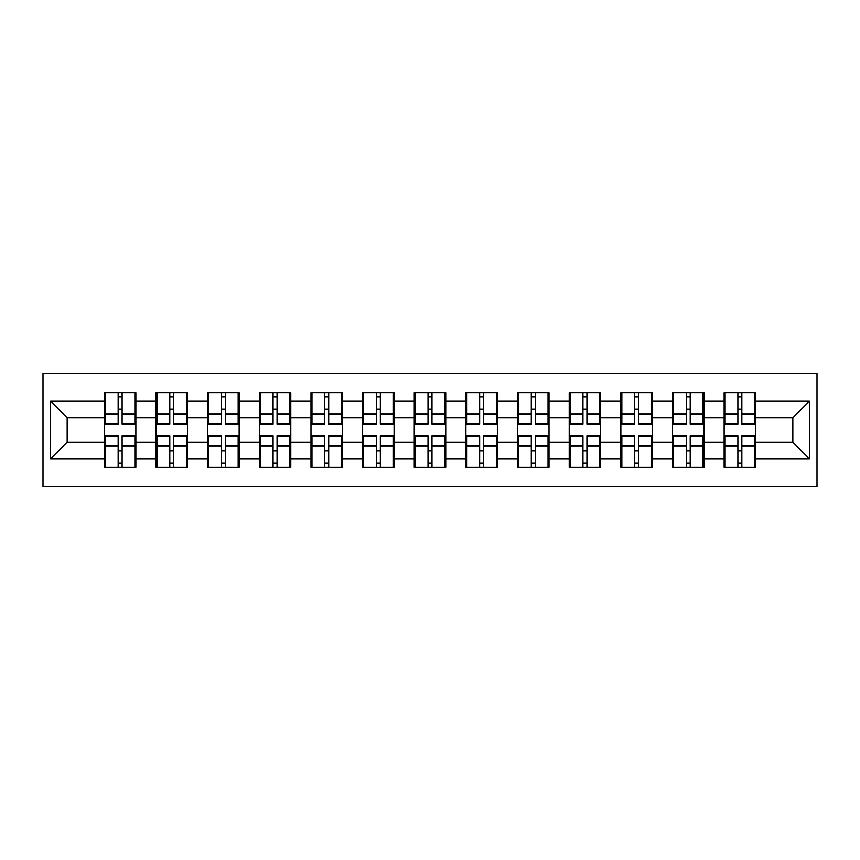 <?xml version="1.0" encoding="UTF-8"?>
<svg xmlns="http://www.w3.org/2000/svg" width="860" height="860" viewBox="0 0 860 860"><rect width="100%" height="100%" fill="white"/><g stroke="black" fill="none" stroke-linecap="round" stroke-linejoin="round"><path stroke-width="1.29" d="M43 486.771L817 486.771L817 373.229L43 373.229L43 486.771M755.585 451.027L754.596 451.027M725.13 451.027L724.141 451.027M724.141 408.973L725.13 408.973M754.596 408.973L755.585 408.973M755.585 404.673L754.596 404.673M725.13 404.673L724.141 404.673M724.141 455.327L725.13 455.327M754.596 455.327L755.585 455.327M703.942 451.027L702.953 451.027M673.487 451.027L672.499 451.027M672.499 408.973L673.487 408.973M702.953 408.973L703.942 408.973M703.942 404.673L702.953 404.673M673.487 404.673L672.499 404.673M672.499 455.327L673.487 455.327M702.953 455.327L703.942 455.327M652.299 451.027L651.31 451.027M621.845 451.027L620.855 451.027M620.855 408.973L621.845 408.973M651.31 408.973L652.299 408.973M652.299 404.673L651.31 404.673M621.845 404.673L620.855 404.673M620.855 455.327L621.845 455.327M651.31 455.327L652.299 455.327M600.656 451.027L599.667 451.027M570.201 451.027L569.212 451.027M569.212 408.973L570.201 408.973M599.667 408.973L600.656 408.973M600.656 404.673L599.667 404.673M570.201 404.673L569.212 404.673M569.212 455.327L570.201 455.327M599.667 455.327L600.656 455.327M549.013 451.027L548.024 451.027M518.558 451.027L517.559 451.027M517.559 408.973L518.558 408.973M548.024 408.973L549.013 408.973M549.013 404.673L548.024 404.673M518.558 404.673L517.559 404.673M517.559 455.327L518.558 455.327M548.024 455.327L549.013 455.327M497.37 451.027L496.381 451.027M466.915 451.027L465.916 451.027M465.916 408.973L466.915 408.973M496.381 408.973L497.37 408.973M497.37 404.673L496.381 404.673M466.915 404.673L465.916 404.673M465.916 455.327L466.915 455.327M496.381 455.327L497.37 455.327M445.727 451.027L444.727 451.027M415.272 451.027L414.273 451.027M414.273 408.973L415.272 408.973M444.727 408.973L445.727 408.973M445.727 404.673L444.727 404.673M415.272 404.673L414.273 404.673M414.273 455.327L415.272 455.327M444.727 455.327L445.727 455.327M394.084 451.027L393.084 451.027M363.619 451.027L362.63 451.027M362.63 408.973L363.619 408.973M393.084 408.973L394.084 408.973M394.084 404.673L393.084 404.673M363.619 404.673L362.63 404.673M362.63 455.327L363.619 455.327M393.084 455.327L394.084 455.327M342.441 451.027L341.442 451.027M311.976 451.027L310.987 451.027M310.987 408.973L311.976 408.973M341.442 408.973L342.441 408.973M342.441 404.673L341.442 404.673M311.976 404.673L310.987 404.673M310.987 455.327L311.976 455.327M341.442 455.327L342.441 455.327M290.787 451.027L289.798 451.027M260.333 451.027L259.344 451.027M259.344 408.973L260.333 408.973M289.798 408.973L290.787 408.973M290.787 404.673L289.798 404.673M260.333 404.673L259.344 404.673M259.344 455.327L260.333 455.327M289.798 455.327L290.787 455.327M239.144 451.027L238.155 451.027M208.69 451.027L207.701 451.027M207.701 408.973L208.69 408.973M238.155 408.973L239.144 408.973M239.144 404.673L238.155 404.673M208.69 404.673L207.701 404.673M207.701 455.327L208.69 455.327M238.155 455.327L239.144 455.327M187.501 451.027L186.512 451.027M157.047 451.027L156.058 451.027M156.058 408.973L157.047 408.973M186.512 408.973L187.501 408.973M187.501 404.673L186.512 404.673M157.047 404.673L156.058 404.673M156.058 455.327L157.047 455.327M186.512 455.327L187.501 455.327M792.834 442.244L792.834 417.756L755.585 417.756L755.585 442.244L792.834 442.244L809.389 458.799L809.389 401.201L755.585 401.201L755.585 392.59L724.141 392.59L724.141 417.756L703.942 417.756L703.942 442.244L724.141 442.244L724.141 417.756M809.389 458.799L755.585 458.799L755.585 467.41L724.141 467.41L724.141 458.799L703.942 458.799L703.942 467.41L672.499 467.41L672.499 458.799L652.299 458.799L652.299 467.41L620.855 467.41L620.855 458.799L600.656 458.799L600.656 467.41L569.212 467.41L569.212 458.799L549.013 458.799L549.013 467.41L517.559 467.41L517.559 458.799L497.37 458.799L497.37 467.41L465.916 467.41L465.916 458.799L445.727 458.799L445.727 467.41L414.273 467.41L414.273 458.799L394.084 458.799L394.084 467.41L362.63 467.41L362.63 458.799L342.441 458.799L342.441 467.41L310.987 467.41L310.987 458.799L290.787 458.799L290.787 467.41L259.344 467.41L259.344 458.799L239.144 458.799L239.144 467.41L207.701 467.41L207.701 458.799L187.501 458.799L187.501 467.41L156.058 467.41L156.058 458.799L135.858 458.799L135.858 467.41L104.415 467.41L104.415 458.799L50.611 458.799L50.611 401.201L104.415 401.201L104.415 417.756L67.166 417.756L67.166 442.244L104.415 442.244L104.415 417.756M724.141 401.201L703.942 401.201L703.942 392.59L672.499 392.59L672.499 401.201L652.299 401.201L652.299 392.59L620.855 392.59L620.855 401.201L600.656 401.201L600.656 392.59L569.212 392.59L569.212 401.201L549.013 401.201L549.013 392.59L517.559 392.59L517.559 401.201L497.37 401.201L497.37 392.59L465.916 392.59L465.916 401.201L445.727 401.201L445.727 392.59L414.273 392.59L414.273 401.201L394.084 401.201L394.084 392.59L362.63 392.59L362.63 401.201L342.441 401.201L342.441 392.59L310.987 392.59L310.987 401.201L290.787 401.201L290.787 392.59L259.344 392.59L259.344 401.201L239.144 401.201L239.144 392.59L207.701 392.59L207.701 401.201L187.501 401.201L187.501 392.59L156.058 392.59L156.058 401.201L135.858 401.201L135.858 392.59L104.415 392.59L104.415 401.201M724.141 442.244L724.141 458.799M703.942 442.244L703.942 458.799M703.942 401.201L703.942 417.756M652.299 442.244L672.499 442.244L672.499 417.756L652.299 417.756L652.299 458.799M672.499 442.244L672.499 458.799M672.499 401.201L672.499 417.756M652.299 401.201L652.299 417.756M600.656 442.244L620.855 442.244L620.855 417.756L600.656 417.756L600.656 458.799M620.855 442.244L620.855 458.799M620.855 401.201L620.855 417.756M600.656 401.201L600.656 417.756M549.013 442.244L569.212 442.244L569.212 417.756L549.013 417.756L549.013 458.799M569.212 442.244L569.212 458.799M569.212 401.201L569.212 417.756M549.013 401.201L549.013 417.756M497.37 442.244L517.559 442.244L517.559 417.756L497.37 417.756L497.37 458.799M517.559 442.244L517.559 458.799M517.559 401.201L517.559 417.756M497.37 401.201L497.37 417.756M445.727 442.244L465.916 442.244L465.916 417.756L445.727 417.756L445.727 458.799M465.916 442.244L465.916 458.799M465.916 401.201L465.916 417.756M445.727 401.201L445.727 417.756M394.084 442.244L414.273 442.244L414.273 417.756L394.084 417.756L394.084 458.799M414.273 442.244L414.273 458.799M414.273 401.201L414.273 417.756M394.084 401.201L394.084 417.756M342.441 442.244L362.63 442.244L362.63 417.756L342.441 417.756L342.441 458.799M362.63 442.244L362.63 458.799M362.63 401.201L362.63 417.756M342.441 401.201L342.441 417.756M290.787 442.244L310.987 442.244L310.987 417.756L290.787 417.756L290.787 458.799M310.987 442.244L310.987 458.799M310.987 401.201L310.987 417.756M290.787 401.201L290.787 417.756M239.144 442.244L259.344 442.244L259.344 417.756L239.144 417.756L239.144 458.799M259.344 442.244L259.344 458.799M259.344 401.201L259.344 417.756M239.144 401.201L239.144 417.756M187.501 442.244L207.701 442.244L207.701 417.756L187.501 417.756L187.501 458.799M207.701 442.244L207.701 458.799M207.701 401.201L207.701 417.756M187.501 401.201L187.501 417.756M135.858 442.244L156.058 442.244L156.058 417.756L135.858 417.756L135.858 458.799M156.058 442.244L156.058 458.799M156.058 401.201L156.058 417.756M135.858 401.201L135.858 417.756M135.858 451.027L134.869 451.027M105.404 451.027L104.415 451.027M104.415 408.973L105.404 408.973M134.869 408.973L135.858 408.973M135.858 404.673L134.869 404.673M105.404 404.673L104.415 404.673M104.415 455.327L105.404 455.327M134.869 455.327L135.858 455.327M104.415 442.244L104.415 458.799M67.166 442.244L50.611 458.799M50.611 401.201L67.166 417.756M755.585 442.244L755.585 458.799M755.585 401.201L755.585 417.756M809.389 401.201L792.834 417.756M134.869 392.59L134.869 424.367L122.12 424.367L122.12 392.59M118.153 392.59L118.153 424.367L105.404 424.367L105.404 392.59M118.153 396.89L122.12 396.89M122.12 409.145L118.153 409.145M105.404 467.41L105.404 435.633L118.153 435.633L118.153 467.41M122.12 467.41L122.12 435.633L134.869 435.633L134.869 467.41M122.12 463.11L118.153 463.11M118.153 450.855L122.12 450.855M186.512 392.59L186.512 424.367L173.763 424.367L173.763 392.59M169.796 392.59L169.796 424.367L157.047 424.367L157.047 392.59M169.796 396.89L173.763 396.89M173.763 409.145L169.796 409.145M238.155 392.59L238.155 424.367L225.406 424.367L225.406 392.59M221.439 392.59L221.439 424.367L208.69 424.367L208.69 392.59M221.439 396.89L225.406 396.89M225.406 409.145L221.439 409.145M289.798 392.59L289.798 424.367L277.049 424.367L277.049 392.59M273.082 392.59L273.082 424.367L260.333 424.367L260.333 392.59M273.082 396.89L277.049 396.89M277.049 409.145L273.082 409.145M341.442 392.59L341.442 424.367L328.703 424.367L328.703 392.59M324.725 392.59L324.725 424.367L311.976 424.367L311.976 392.59M324.725 396.89L328.703 396.89M328.703 409.145L324.725 409.145M393.084 392.59L393.084 424.367L380.346 424.367L380.346 392.59M376.368 392.59L376.368 424.367L363.619 424.367L363.619 392.59M376.368 396.89L380.346 396.89M380.346 409.145L376.368 409.145M157.047 467.41L157.047 435.633L169.796 435.633L169.796 467.41M173.763 467.41L173.763 435.633L186.512 435.633L186.512 467.41M173.763 463.11L169.796 463.11M169.796 450.855L173.763 450.855M208.69 467.41L208.69 435.633L221.439 435.633L221.439 467.41M225.406 467.41L225.406 435.633L238.155 435.633L238.155 467.41M225.406 463.11L221.439 463.11M221.439 450.855L225.406 450.855M260.333 467.41L260.333 435.633L273.082 435.633L273.082 467.41M277.049 467.41L277.049 435.633L289.798 435.633L289.798 467.41M277.049 463.11L273.082 463.11M273.082 450.855L277.049 450.855M311.976 467.41L311.976 435.633L324.725 435.633L324.725 467.41M328.703 467.41L328.703 435.633L341.442 435.633L341.442 467.41M328.703 463.11L324.725 463.11M324.725 450.855L328.703 450.855M363.619 467.41L363.619 435.633L376.368 435.633L376.368 467.41M380.346 467.41L380.346 435.633L393.084 435.633L393.084 467.41M380.346 463.11L376.368 463.11M376.368 450.855L380.346 450.855M444.727 392.59L444.727 424.367L431.989 424.367L431.989 392.59M428.011 392.59L428.011 424.367L415.272 424.367L415.272 392.59M428.011 396.89L431.989 396.89M431.989 409.145L428.011 409.145M415.272 467.41L415.272 435.633L428.011 435.633L428.011 467.41M431.989 467.41L431.989 435.633L444.727 435.633L444.727 467.41M431.989 463.11L428.011 463.11M428.011 450.855L431.989 450.855M496.381 392.59L496.381 424.367L483.632 424.367L483.632 392.59M479.654 392.59L479.654 424.367L466.915 424.367L466.915 392.59M479.654 396.89L483.632 396.89M483.632 409.145L479.654 409.145M466.915 467.41L466.915 435.633L479.654 435.633L479.654 467.41M483.632 467.41L483.632 435.633L496.381 435.633L496.381 467.41M483.632 463.11L479.654 463.11M479.654 450.855L483.632 450.855M548.024 392.59L548.024 424.367L535.275 424.367L535.275 392.59M531.297 392.59L531.297 424.367L518.558 424.367L518.558 392.59M531.297 396.89L535.275 396.89M535.275 409.145L531.297 409.145M518.558 467.41L518.558 435.633L531.297 435.633L531.297 467.41M535.275 467.41L535.275 435.633L548.024 435.633L548.024 467.41M535.275 463.11L531.297 463.11M531.297 450.855L535.275 450.855M599.667 392.59L599.667 424.367L586.918 424.367L586.918 392.59M582.951 392.59L582.951 424.367L570.201 424.367L570.201 392.59M582.951 396.89L586.918 396.89M586.918 409.145L582.951 409.145M570.201 467.41L570.201 435.633L582.951 435.633L582.951 467.41M586.918 467.41L586.918 435.633L599.667 435.633L599.667 467.41M586.918 463.11L582.951 463.11M582.951 450.855L586.918 450.855M651.31 392.59L651.31 424.367L638.561 424.367L638.561 392.59M634.594 392.59L634.594 424.367L621.845 424.367L621.845 392.59M634.594 396.89L638.561 396.89M638.561 409.145L634.594 409.145M621.845 467.41L621.845 435.633L634.594 435.633L634.594 467.41M638.561 467.41L638.561 435.633L651.31 435.633L651.31 467.41M638.561 463.11L634.594 463.11M634.594 450.855L638.561 450.855M702.953 392.59L702.953 424.367L690.204 424.367L690.204 392.59M686.237 392.59L686.237 424.367L673.487 424.367L673.487 392.59M686.237 396.89L690.204 396.89M690.204 409.145L686.237 409.145M673.487 467.41L673.487 435.633L686.237 435.633L686.237 467.41M690.204 467.41L690.204 435.633L702.953 435.633L702.953 467.41M690.204 463.11L686.237 463.11M686.237 450.855L690.204 450.855M754.596 392.59L754.596 424.367L741.847 424.367L741.847 392.59M737.88 392.59L737.88 424.367L725.13 424.367L725.13 392.59M737.88 396.89L741.847 396.89M741.847 409.145L737.88 409.145M725.13 467.41L725.13 435.633L737.88 435.633L737.88 467.41M741.847 467.41L741.847 435.633L754.596 435.633L754.596 467.41M741.847 463.11L737.88 463.11M737.88 450.855L741.847 450.855M118.153 414.165L105.404 414.165M118.153 423.948L105.404 423.948M134.869 414.165L122.12 414.165M134.869 423.948L122.12 423.948M122.12 445.835L134.869 445.835M122.12 436.052L134.869 436.052M105.404 445.835L118.153 445.835M105.404 436.052L118.153 436.052M169.796 414.165L157.047 414.165M169.796 423.948L157.047 423.948M186.512 414.165L173.763 414.165M186.512 423.948L173.763 423.948M221.439 414.165L208.69 414.165M221.439 423.948L208.69 423.948M238.155 414.165L225.406 414.165M238.155 423.948L225.406 423.948M273.082 414.165L260.333 414.165M273.082 423.948L260.333 423.948M289.798 414.165L277.049 414.165M289.798 423.948L277.049 423.948M324.725 414.165L311.976 414.165M324.725 423.948L311.976 423.948M341.442 414.165L328.703 414.165M341.442 423.948L328.703 423.948M376.368 414.165L363.619 414.165M376.368 423.948L363.619 423.948M393.084 414.165L380.346 414.165M393.084 423.948L380.346 423.948M173.763 445.835L186.512 445.835M173.763 436.052L186.512 436.052M157.047 445.835L169.796 445.835M157.047 436.052L169.796 436.052M225.406 445.835L238.155 445.835M225.406 436.052L238.155 436.052M208.69 445.835L221.439 445.835M208.69 436.052L221.439 436.052M277.049 445.835L289.798 445.835M277.049 436.052L289.798 436.052M260.333 445.835L273.082 445.835M260.333 436.052L273.082 436.052M328.703 445.835L341.442 445.835M328.703 436.052L341.442 436.052M311.976 445.835L324.725 445.835M311.976 436.052L324.725 436.052M380.346 445.835L393.084 445.835M380.346 436.052L393.084 436.052M363.619 445.835L376.368 445.835M363.619 436.052L376.368 436.052M428.011 414.165L415.272 414.165M428.011 423.948L415.272 423.948M444.727 414.165L431.989 414.165M444.727 423.948L431.989 423.948M431.989 445.835L444.727 445.835M431.989 436.052L444.727 436.052M415.272 445.835L428.011 445.835M415.272 436.052L428.011 436.052M479.654 414.165L466.915 414.165M479.654 423.948L466.915 423.948M496.381 414.165L483.632 414.165M496.381 423.948L483.632 423.948M483.632 445.835L496.381 445.835M483.632 436.052L496.381 436.052M466.915 445.835L479.654 445.835M466.915 436.052L479.654 436.052M531.297 414.165L518.558 414.165M531.297 423.948L518.558 423.948M548.024 414.165L535.275 414.165M548.024 423.948L535.275 423.948M535.275 445.835L548.024 445.835M535.275 436.052L548.024 436.052M518.558 445.835L531.297 445.835M518.558 436.052L531.297 436.052M582.951 414.165L570.201 414.165M582.951 423.948L570.201 423.948M599.667 414.165L586.918 414.165M599.667 423.948L586.918 423.948M586.918 445.835L599.667 445.835M586.918 436.052L599.667 436.052M570.201 445.835L582.951 445.835M570.201 436.052L582.951 436.052M634.594 414.165L621.845 414.165M634.594 423.948L621.845 423.948M651.31 414.165L638.561 414.165M651.31 423.948L638.561 423.948M638.561 445.835L651.31 445.835M638.561 436.052L651.31 436.052M621.845 445.835L634.594 445.835M621.845 436.052L634.594 436.052M686.237 414.165L673.487 414.165M686.237 423.948L673.487 423.948M702.953 414.165L690.204 414.165M702.953 423.948L690.204 423.948M690.204 445.835L702.953 445.835M690.204 436.052L702.953 436.052M673.487 445.835L686.237 445.835M673.487 436.052L686.237 436.052M737.88 414.165L725.13 414.165M737.88 423.948L725.13 423.948M754.596 414.165L741.847 414.165M754.596 423.948L741.847 423.948M741.847 445.835L754.596 445.835M741.847 436.052L754.596 436.052M725.13 445.835L737.88 445.835M725.13 436.052L737.88 436.052"/></g></svg>
